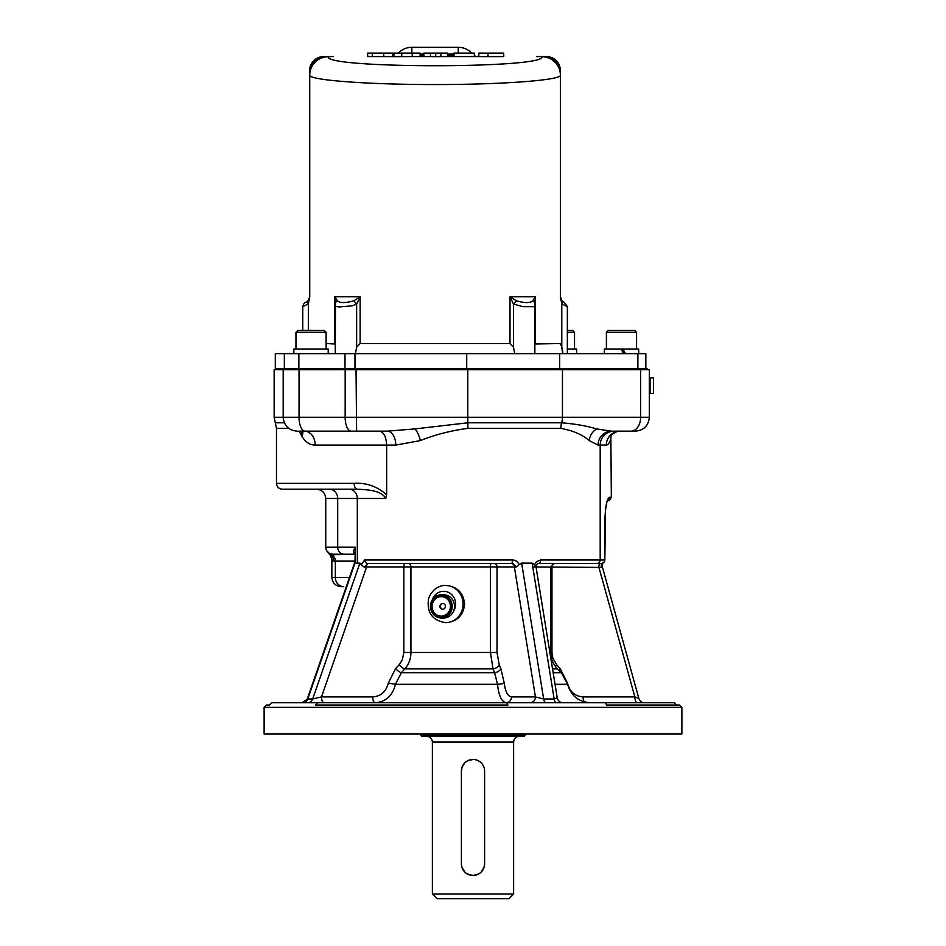 <?xml version="1.0" encoding="UTF-8"?>
<svg xmlns="http://www.w3.org/2000/svg" width="946" height="946" viewBox="0 0 946 946"><rect width="100%" height="100%" fill="white"/><g stroke="black" fill="none" stroke-linecap="round" stroke-linejoin="round"><path stroke-width="1.42" d="M645.846 368.502L645.846 353.65L275.31 353.65L275.31 368.502L647.017 368.502L647.017 369.661M379.311 431.163C383.733 431.955 386.181 436.591 386.642 445.093L395.747 445.093L420.343 440.6C435.172 434.663 451.017 430.584 467.88 428.372L560.848 428.372C573.04 430.584 582.5 434.663 589.204 440.6L598.061 445.093L600.19 445.093A13.93 13.871 90 0 1 614.06 431.163L631.065 431.163A13.93 9.578 -90 0 0 640.643 417.245L649.334 417.245L649.334 369.661L274.151 369.661L274.151 417.245L276.48 428.372L288.743 428.372M299.208 431.163L301.94 436.331C305.404 442.078 309.827 444.998 315.195 445.093L386.642 445.093L386.642 494.746L385.755 498.471C381.356 489.993 365.854 489.685 357.245 489.188A5.806 3.11 -90 0 1 354.147 483.382L276.48 483.382C276.823 486.906 278.751 488.846 282.275 489.188L357.245 489.188M610.962 435.834L611.589 434.947C615.054 432.097 617.927 430.844 620.209 431.163A13.93 13.871 90 0 0 606.327 445.093L600.19 445.093L600.19 559.973L540.592 559.973A3.477 1.845 90 0 1 538.747 563.449C537.494 563.047 536.595 564.289 536.051 567.151L557.229 697.829L554.155 698.976L543.643 698.976L535.424 696.906L511.526 696.906C507.73 696.327 505.294 691.727 504.242 683.107L500.86 668.597A5.806 3.749 -23.3 0 1 494.592 672.701L401.388 672.701A6285.579 3529.597 -60.1 0 1 404.888 668.893C408.826 664.328 410.848 658.854 410.931 652.48L490.454 652.48L492.984 668.893A6285.579 193.741 65.6 0 0 494.592 672.701L497.513 684.301L395.463 684.301L401.388 672.701A5.806 1.75 42.7 0 1 395.605 668.597L388.357 683.107L395.463 684.301C392.543 695.795 385.791 701.932 375.172 702.701A5.806 2.448 90 0 1 372.724 696.906L321.486 696.906L312.677 698.976L307.781 698.976L354.951 563.201L359.882 563.106L361.195 564.679L364.718 559.973A3.477 2.956 90 0 0 367.675 563.449L511.419 563.449C513.926 563.71 515.322 565.01 515.605 567.352L519.047 564.679C517.84 561.699 515.653 560.138 512.495 559.973L364.718 559.973M545.937 702.701A5.806 2.448 -90 0 1 543.643 698.976L521.636 563.106L519.047 564.679M521.636 563.106L532.149 563.106L534.596 564.679L536.453 561.711L540.592 559.973M386.642 494.746C376.969 486.315 366.137 482.531 354.147 483.382M269.421 705.03L266.441 705.03L269.421 705.03A276.847 20.244 134.5 0 0 271.585 702.701L674.415 702.701A276.847 20.244 -134.5 0 0 676.579 705.03M266.441 705.03L264.123 707.348L681.877 707.348L679.559 705.03L606.516 705.03A276.847 142.16 -144.5 0 1 605.582 702.701M506.784 702.701A276.847 197.04 -174 0 1 507.919 705.03L315.396 705.03A276.847 137.927 143.7 0 1 317.655 702.701M264.123 707.348L264.123 734.037L681.877 734.037L681.877 707.348M327.86 551.873L330.864 555.385A6.965 6.516 151.6 0 1 328.475 552.949L328.475 552.949A6.965 6.516 151.6 0 1 328.451 552.913M330.473 555.704L332.117 560.209L333.737 561.132A6.965 6.61 -90 0 0 330.864 555.385L331.419 554.687A6.965 6.74 148.6 0 1 328.546 552.795M332.838 554.167L354.703 554.167L331.419 554.687A6.965 6.315 90 0 1 335.333 561.132L354.703 561.132M354.951 563.201L355.353 547.214C353.366 550.205 353.154 552.346 354.703 553.635M349.512 577.379L335.333 577.379A9.283 8.419 90 0 0 343.753 586.662L341.139 586.662C335.499 586.118 332.401 583.02 331.857 577.379L331.857 559.074M511.419 563.449A3.477 1.076 -90 0 0 512.495 559.973M511.207 563.449A3.477 3.157 -90 0 1 514.364 566.938L515.605 567.352M530.162 702.701A5.806 5.262 90 0 0 535.424 696.906L514.364 566.938L497.017 566.938A3.477 3.157 -90 0 0 493.859 563.449M602.011 565.649L601.266 567.423L601.798 564.963M532.764 566.938L601.266 567.423L601.455 563.461A3.477 3.157 -97.3 0 0 601.786 563.438L601.786 563.438A3.477 3.477 0 0 0 604.825 559.985L604.813 559.985A3.477 3.465 116.6 0 1 601.455 563.461L600.272 563.449A3.477 1.466 90 0 0 598.806 566.938L634.861 696.906L583.091 696.906A5.806 2.448 -90 0 0 584.297 701.897M602.046 565.767L638.857 698.455L634.861 696.906A5.806 2.448 90 0 0 637.308 702.701M607.521 500.422A3.477 3.465 -90 0 0 609.437 497.312C606.634 498.92 605.097 507.825 604.813 524.001L604.825 559.985L605.535 509.953C607.746 495.976 607.498 502.007 607.71 500.079L607.71 500.079M607.367 500.789L607.367 500.789A3.477 3.465 -90 0 0 610.88 497.312L609.437 497.312M601.301 563.449A3.477 3.465 -90 0 0 604.778 559.973A11.127 0.946 90 0 0 604.778 559.973L600.19 559.973A3.477 3.465 -90 0 1 596.713 563.449L601.301 563.449M538.747 563.449L596.713 563.449L554.226 563.449L550.749 566.938L550.749 652.48C550.844 658.842 553.103 664.317 557.549 668.893L561.356 672.701L567.647 684.301C570.899 695.771 578.467 701.908 590.351 702.701M536.039 567.352L534.596 564.679M367.675 563.449L364.494 567.352L361.195 564.679M364.494 567.352L366.634 566.938A3.477 1.466 90 0 1 368.112 563.449M583.091 696.906C574.932 696.327 569.717 691.727 567.458 683.107L567.364 683.118M567.458 683.107L560.198 668.597A5.806 1.75 -42.7 0 0 558.92 670.265M560.198 668.597A6734.456 6103.486 90 0 0 556.686 664.79A5.806 1.75 -42.7 0 0 555.42 666.433M302.862 702.701A5.806 5.262 -90 0 0 307.781 698.976L301.845 702.701M405.314 563.449A3.477 1.466 -90 0 0 403.847 566.938L366.634 566.938L321.486 696.906A5.806 2.448 -90 0 0 323.934 702.701M649.334 377.915L650.056 377.915L650.056 393.571L649.334 393.571M650.056 393.571L653.426 393.571L653.426 377.915L650.056 377.915M500.86 668.597A6734.456 2846.1 -90 0 0 499.216 664.79A5.806 3.76 -23.3 0 1 492.984 668.893L404.888 668.893A5.806 1.75 42.7 0 1 399.129 664.79A6734.456 6103.486 90 0 0 395.605 668.597M611.187 435.479A13.93 13.362 -163.1 0 0 610.88 438.601L611.341 497.312L610.88 438.601C609.555 442.846 608.042 445.01 606.327 445.093M504.242 683.107A5.806 1.1 -5.2 0 1 497.513 684.301C498.731 695.795 501.652 701.932 506.276 702.701A5.806 5.262 -90 0 0 511.526 696.906M445.613 585.503L446.406 585.503C457.261 586.603 463.327 592.787 464.628 604.068C463.339 615.349 457.261 621.534 446.406 622.634L445.613 622.634A18.565 17.442 -90 0 0 463.067 604.068A18.565 17.442 -90 0 0 445.613 585.503C441.238 585.042 432.097 588.105 428.538 598.842C426.646 612.582 432.334 620.517 445.613 622.634M441.321 594.786L443.627 594.786A11.6 10.903 90 0 1 453.501 611.317A11.6 10.903 90 0 1 443.627 617.998L441.321 617.998A11.6 10.903 90 0 1 434.427 615.385A11.6 10.903 90 0 1 431.045 602.496A11.6 10.903 90 0 1 441.321 594.786A11.6 10.903 90 0 1 452.223 606.386A11.6 10.903 90 0 1 441.321 617.998M301.94 436.331A13.93 9.046 147.7 0 0 302.755 431.163M395.747 445.093A13.93 8.431 90 0 0 387.316 431.163L414.904 428.916A13.93 5.581 -105 0 1 420.343 440.6M304.494 431.163A13.93 10.702 -90 0 1 315.195 445.093M598.061 445.093A13.93 13.646 -90 0 1 611.695 431.163L596.666 428.916C586.875 425.948 575.203 423.914 561.652 422.803L467.832 422.803L414.904 428.916M297.955 431.163L387.316 431.163M631.065 431.163L634.955 431.163M435.042 614.486A10.441 9.815 90 0 1 437.762 596.63A10.441 9.815 90 0 1 450.935 608.053A10.441 9.815 90 0 1 435.042 614.486M435.456 613.942A9.744 9.164 90 0 1 437.998 597.281A9.744 9.164 90 0 1 450.296 607.947A9.744 9.164 90 0 1 435.456 613.942M440.954 608.645A2.897 2.732 90 0 1 442.681 603.489A2.897 2.732 90 0 1 445.4 606.386A2.897 2.732 90 0 1 440.954 608.645M441.475 608.645A2.897 2.732 90 0 1 442.941 603.501A2.897 2.732 90 0 0 442.941 609.283A2.897 2.732 90 0 1 441.475 608.645M302.933 306.599L308.337 303.891A4.647 2.578 -137.2 0 1 308.183 300.733L305.936 302.235A5.806 5.806 0 0 0 305.948 302.235A5.806 5.806 0 0 0 307.888 301.041M355.389 353.65L356.642 347.277L360.119 343.54L510 343.54L513.477 347.277L514.73 353.65M335.262 305.333L335.747 306.35L338.999 306.942L352.066 305.854L356.642 304.056L353.804 300.828C345.255 303.146 339.827 303.146 337.497 300.828A4.647 3.63 -168.9 0 0 335.511 303.169L335.262 353.65M534.644 304.056L535.507 296.796L532.622 300.828C530.292 303.146 524.864 303.146 516.315 300.828L513.477 304.056L522.961 306.67L533.615 306.67L534.774 305.842L534.596 303.075M320.268 58.002A4.647 0.757 76.9 0 1 320.493 56.949L323.662 56.583A4.647 1.833 -90 0 0 322.692 57.28M323.662 56.583A13.93 13.93 0 0 0 309.732 70.512C310.856 62.105 317.04 57.47 328.297 56.642L333.5 56.583M308.337 330.438L308.337 303.891L309.732 296.796L309.732 70.512C309.543 64.293 313.126 59.775 320.493 56.949A4.647 2.199 -103.1 0 0 319.358 58.356M552.949 58.191L558.518 63.548L560.387 70.512A13.93 13.93 0 0 0 546.457 56.583L547.923 56.665M536.619 56.583L546.457 56.583M309.732 70.512L309.732 75.219C309.236 80.221 368.006 84.596 435.054 84.561C502.113 84.596 560.883 80.221 560.387 75.219L560.387 296.796L561.782 303.891L567.186 306.599M309.732 296.796L308.183 300.733A5.806 5.806 0 0 0 309.732 296.796L309.732 75.219A18.565 18.494 180 0 1 328.297 56.725L328.297 56.583M561.936 300.733L560.387 296.796A5.806 5.806 0 0 0 564.183 302.235L564.254 302.259A4.647 4.6 110.2 0 0 564.183 302.235L561.936 300.733A4.647 2.578 137.2 0 1 561.782 303.891L561.782 347.158L562.704 353.65A23.212 23.212 0 0 0 560.387 343.54L561.782 347.158M564.183 302.235A5.806 5.806 0 0 1 560.387 296.796L560.387 75.219A18.565 18.494 180 0 0 541.822 56.725C546.977 68.727 323.142 68.727 328.297 56.725M337.497 300.828L334.6 296.796L335.475 304.056M356.642 347.277L356.642 304.056L360.119 296.796L353.804 300.828M335.262 343.989L326.122 343.54M532.622 300.828A4.647 3.63 -11.1 0 1 534.608 303.169M516.315 300.828L510 296.796L513.477 304.056L513.477 347.277M560.387 343.54L534.857 343.989M372.251 56.583L372.251 53.106L367.663 53.106L367.663 56.583L479.539 56.583M476.831 56.583L474.336 55.849A4.647 4.647 0 0 0 476.831 56.583A4.647 4.647 0 0 1 474.336 55.849M391.337 56.583L393.891 56.547A4.647 4.647 0 0 1 393.288 56.583L393.891 56.583L393.891 53.106L420.107 53.106L420.107 56.583M411.853 53.106L411.853 47.3A18.565 18.565 0 0 0 398.372 53.106A18.565 18.565 0 0 1 411.853 47.3L458.266 47.3A18.565 18.565 0 0 1 471.747 53.106A18.565 18.565 0 0 0 458.266 47.3L458.266 53.106M541.822 56.725L541.822 56.642C553.067 57.47 559.263 62.105 560.387 70.512M481.384 56.642L503.745 56.583L503.745 53.106L478.83 53.106L478.83 56.583L480.402 56.583M400.028 56.583L393.891 56.583M474.336 56.583L474.336 53.106L454.021 53.106L454.021 56.583M412.243 56.583L412.243 53.106M401.754 56.583L401.754 53.106M372.251 53.106L392.909 53.106L392.909 56.583M430.442 56.583L430.442 53.106L447.493 53.106L447.493 56.583M423.891 56.583L423.891 53.106L430.442 53.106M438.235 56.583L433.138 56.583M435.692 56.583L435.692 53.106M440.931 56.583L440.931 53.106M567.352 332.294L574.529 332.294L572.673 330.438L567.352 330.438M576.622 353.65L576.622 349.015L567.352 349.015M638.668 353.65L638.668 349.015L604.317 349.015L604.317 353.65M636.575 332.294L634.719 330.438L608.266 330.438L606.398 332.294L636.575 332.294L636.575 349.015M613.777 330.438L623.379 330.438M623.71 353.65L621.002 349.015M624.194 353.65L621.534 349.015M622.882 349.015L625.531 353.65M326.122 332.294L324.265 330.438L297.813 330.438L295.956 332.294L326.122 332.294L326.122 349.015M303.205 330.438L308.715 330.438M328.215 353.65L328.215 349.015L293.863 349.015L293.863 353.65M525.219 734.853L524.415 736.236L421.585 736.236L420.781 734.853L525.219 734.853L525.219 734.037M484.6 863.887L483.938 867.742L481.029 872.271L478.723 873.974L473 875.488L467.111 873.891L465.077 872.366L461.92 867.328L461.4 863.887A11.6 11.6 0 0 0 473 875.488A11.6 11.6 0 0 0 484.6 863.887L484.6 771.049A11.6 11.6 0 0 0 473 759.449A11.6 11.6 0 0 0 461.4 771.049L462.062 767.194L464.971 762.665L467.277 760.962L473 759.449M513.619 894.053L508.972 898.7L437.028 898.7L432.381 894.053L513.619 894.053L513.619 742.042C513.962 738.519 515.901 736.591 519.413 736.236M461.4 771.049L461.4 863.887M637.888 368.502L637.888 353.65M559.677 368.502L559.677 353.65M466.709 368.502L466.709 353.65M354.975 368.502L354.975 353.65M344.994 368.502L344.994 353.65M298.865 368.502L298.865 353.65M299.042 369.661L299.042 417.245L274.151 417.245M467.785 369.661L467.785 417.245L299.042 417.245A13.93 5.995 -90 0 0 305.038 431.163M562.444 369.661L562.444 417.245L467.785 417.245L467.88 428.372M640.643 369.661L640.643 417.245L562.444 417.245A13.93 9.578 90 0 1 561.652 422.803A13.93 9.578 90 0 0 560.848 428.372M344.001 554.167A6.965 6.315 -90 0 1 337.698 547.214L337.698 498.471L385.755 498.471M348.897 489.188A9.283 8.419 90 0 1 357.316 498.471L357.316 563.449M355.353 563.449L355.353 547.214L325.731 547.214C326.145 551.435 328.475 553.753 332.696 554.167M325.731 547.214L325.731 498.471L337.698 498.471A9.283 8.419 90 0 0 329.279 489.188M333.737 561.132L335.333 561.132L335.333 577.379L331.857 577.379M284.344 422.803L275.31 422.803M556.686 664.79L552.866 658.227L551.967 652.48L551.967 566.938A3.477 1.466 90 0 1 552.854 563.733M551.967 652.48L549.874 652.48M532.149 563.106L554.155 698.976A5.806 2.448 90 0 0 556.449 702.701M491.234 563.449A3.477 0.78 -90 0 0 490.454 566.938L497.017 566.938L497.017 652.48L490.454 652.48L490.454 566.938L410.931 566.938A3.477 2.779 -90 0 0 408.152 563.449M403.847 652.48L403.847 566.938L410.931 566.938L410.931 652.48L403.847 652.48L402.251 660.024L399.129 664.79M555.03 684.301L567.647 684.301M553.15 672.701L561.356 672.701M552.535 668.893L557.549 668.893M307.769 702.701A5.806 5.262 90 0 0 312.677 698.976L359.882 563.106M388.357 683.107C386.086 691.727 380.871 696.327 372.724 696.906M453.501 611.317A12.759 11.991 -90 0 0 454.257 598.144A12.759 11.991 -90 0 0 443.627 591.309A12.759 11.991 -90 0 0 432.31 599.859M499.216 664.79L497.017 652.48M356.039 369.661L356.607 431.163M345.16 369.661L345.16 417.245A13.93 5.995 -90 0 0 351.155 431.163M301.135 434.888A13.93 8.845 149.7 0 0 302.081 431.163M589.204 440.6A13.93 12.322 120.5 0 1 596.666 428.916M300.048 368.502L300.048 369.661M346.165 368.502L346.165 369.661M356.145 368.502L356.145 369.661M467.892 368.502L467.892 369.661M560.86 368.502L560.86 369.661M639.058 368.502L639.058 369.661M324.738 56.583A4.647 2.377 -90 0 0 323.686 57.067M360.119 343.54L360.119 296.796L334.6 296.796L334.6 343.54M535.507 343.54L535.507 296.796L510 296.796L510 343.54M454.021 55.223L447.493 55.223M423.891 55.223L420.107 55.223M420.107 54.099L423.891 54.099M447.493 54.099L454.021 54.099M390.355 56.642L400.548 56.642M432.334 56.642L439.05 56.642M383.733 56.583L383.733 53.106M488.018 56.583L488.018 53.106M432.381 894.053L432.381 742.042L513.619 742.042M284.344 368.502L284.344 353.65M325.731 498.471C325.188 492.831 322.089 489.744 316.449 489.188M276.48 428.372L276.48 483.382M602.058 565.684L602.839 562.965M611.341 497.312L607.852 500.789M638.857 698.455C640.111 701.518 641.979 702.925 644.451 702.701M354.703 562.456L307.332 698.81M557.229 697.829C558.14 701.057 560.056 702.689 562.953 702.701M283.185 369.661L283.185 417.245C284.013 425.7 288.66 430.335 297.115 431.163M649.334 417.245C648.507 425.7 643.859 430.335 635.405 431.163M285.515 368.502L285.515 369.661M276.48 368.502L276.48 369.661M302.767 330.438L302.767 306.634C303.548 303.855 304.612 302.389 305.936 302.235M534.857 353.65L534.857 305.333M567.352 353.65L567.352 306.634L564.254 302.259M574.529 332.294L574.529 349.015M606.398 332.294L606.398 349.015M295.956 332.294L295.956 349.015M420.781 734.853L420.781 734.037M432.381 742.042C432.038 738.519 430.099 736.591 426.587 736.236"/></g></svg>
